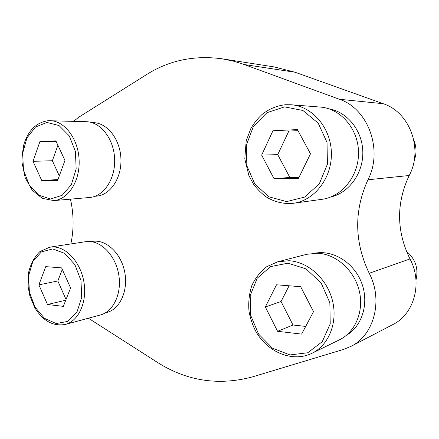 <?xml version="1.0" encoding="UTF-8"?>
<svg xmlns="http://www.w3.org/2000/svg" width="439" height="439" viewBox="0 0 439 439"><rect width="100%" height="100%" fill="white"/><g stroke="black" fill="none" stroke-linecap="round" stroke-linejoin="round"><path stroke-width="0.66" d="M88.404 318.215L156.723 361.95C186.427 380.992 218.293 385.985 252.31 376.936L343.397 349.466L350.81 346.448C374.094 335.237 383.412 300.122 369.215 273.288C354.289 241.988 353.872 210.813 367.953 179.776L409.208 175.501C423.47 149.189 409.768 112.143 383.203 103.708L295.03 72.232L274.364 66.958L222.2 58.826C194.362 55.056 169.125 60.324 146.483 74.63L78.877 117.147L73.582 121.334M409.208 175.501C396.126 203.262 396.384 231.079 409.982 258.944C422.916 282.765 414.246 314.22 392.718 324.64L350.81 346.448M367.953 179.776C383.368 150.292 368.2 108.592 339.331 99.252L242.696 63.984L233.252 61.114L222.2 58.826M70.833 243.952C73.972 229.438 73.851 214.501 70.47 199.152M105.404 312.853L106.918 312.442C120.127 309.094 128.539 290.305 124.621 271.598C120.868 252.853 105.843 239.134 92.475 241.39L90.928 241.631M95.06 196.266L96.481 196.145C110.255 195.163 121.773 178.135 120.928 158.781C120.259 139.426 107.325 122.843 93.381 122.657L91.938 122.618M330.721 197.029C348.857 192.908 363.234 173.443 362.823 152.135C362.554 130.827 347.441 111.923 328.987 108.845M346.486 335.231C362.493 325.985 369.38 302.581 361.473 282.529C353.702 262.418 332.992 249.796 315.081 253.171M276.493 284.796L265.332 306.96L277.569 331.297L301.615 334.101L313.528 311.668L300.638 286.694L276.493 284.796M277.667 261.82L306.751 254.296L317.6 253.215C335.808 254.022 353.96 269.782 359.102 290.228C364.354 310.658 355.557 332.082 339.363 339.868L311.975 353.274C292.22 362.943 266.802 351.886 255.427 330.649C252.398 324.569 250.257 318.072 248.99 311.158C248.249 302.213 249.198 293.669 251.838 285.531C255.421 277.909 260.398 271.62 266.78 266.671L277.667 261.82L288.966 260.733C307.948 261.71 327 278.65 332.449 300.528C338.014 322.385 328.86 345.169 311.975 353.274M406.432 251.245C415.53 259.065 418.713 268.652 415.974 280.011M272.948 130.74L261.649 155.11L274.051 178.722L298.416 178.541L310.488 153.787L297.406 129.598L272.948 130.74L288.846 131.069L277.733 154.627L261.649 155.11M285.58 104.734L291.084 104.767L320.13 107.05C340.516 108.428 358.246 128.753 358.52 152.262C359.009 175.77 342.118 196.749 322.028 199.311L293.395 203.273C314.346 200.618 331.977 178.239 331.39 153.079C331.028 127.919 312.37 106.194 291.084 104.767L285.498 104.734C276.806 105.667 268.964 108.932 261.973 114.541C257.649 118.574 253.951 123.222 250.883 128.468L246.18 140.859L244.797 158.885L248.897 175.584L253.533 184.182C257.375 189.39 261.858 193.797 266.983 197.407C275.204 202.209 284.006 204.168 293.395 203.273M413.895 140.414C416.627 147.125 416.704 153.902 414.12 160.751M45.733 266.632L38.879 284.851L47.505 304.512L63.342 306.356L70.591 287.946L61.608 267.878L45.733 266.632M49.843 247.168L85.479 241.713L89.545 241.51C102.907 242.048 116.269 257.259 118.914 275.719C121.691 294.168 113.141 311.695 100.344 314.988L65.373 324.432C53.059 326.572 42.824 320.925 34.665 307.476L29.847 295.765L28.156 287.013L28.475 272.992C30.549 264.135 34.357 256.985 39.911 251.552L49.843 247.168L53.981 246.976C67.584 247.612 81.303 263.729 84.101 283.221C87.032 302.696 78.383 321.09 65.373 324.432M39.9 141.632L33.013 161.311L41.71 180.489L57.663 180.369L64.95 160.444L55.885 140.886L39.9 141.632L56.219 141.605M48.202 120.703L86.384 121.702C100.663 121.905 113.926 138.998 114.634 158.962C115.512 178.925 103.736 196.469 89.638 197.49L53.843 200.59C68.188 199.569 80.128 181.082 79.124 159.999C78.301 138.911 64.659 120.857 50.123 120.665L48.103 120.703C36.366 122.432 28.283 130.367 23.854 144.513L21.95 156.399L22.021 162.688L25.193 177.707L32.223 190.219L42.221 198.34L53.843 200.59M289.092 285.789L281.053 301.522L265.332 306.96M281.053 301.522L293 325.019L277.569 331.297M293 325.019L305.692 326.418M57.915 145.271L52.351 160.745L33.013 161.311M57.953 179.567L41.71 180.489M52.351 160.745L59.303 175.874M62.289 269.409L57.822 280.987L38.879 284.851M65.751 300.232L47.505 304.512M57.822 280.987L66.048 299.48M297.977 130.652L288.846 131.069M277.733 154.627L289.839 177.449L274.051 178.722M289.839 177.449L298.986 177.372M244.265 64.544L295.03 72.232M339.331 99.252L383.203 103.708M369.215 273.288L409.982 258.944M287.957 263.17L306.071 268.909L321.145 283.023L329.848 302.723L330.221 323.806L322.226 341.723L307.744 352.769L289.959 354.931L272.476 348.16L258.576 334.052L250.696 315.394L250.186 295.601L257.177 278.255L270.55 266.627L287.957 263.17M284.549 106.875L302.91 110.48L318.193 123.15L327.033 142.428L327.412 164.213L319.312 183.793L304.639 197.078L286.612 201.594L268.904 196.82L254.823 184.007L246.839 165.717L246.312 145.304L253.385 126.459L266.917 112.702L284.549 106.875M52.768 248.924L64.742 253.407L74.871 264.657L80.974 280.472L81.709 297.51L76.946 312.156L67.776 321.408L56.192 323.538L44.537 318.368L35.027 307.108L29.38 291.973L28.595 275.785L32.837 261.523L41.409 251.904L52.768 248.924M46.962 122.459L59.029 125.543L69.241 135.86L75.409 151.395L76.161 168.889L71.376 184.616L62.146 195.333L50.474 199.01L38.736 195.163L29.155 184.759L23.459 169.871L22.652 153.277L26.911 138.016L35.526 126.992L46.962 122.459"/></g></svg>
